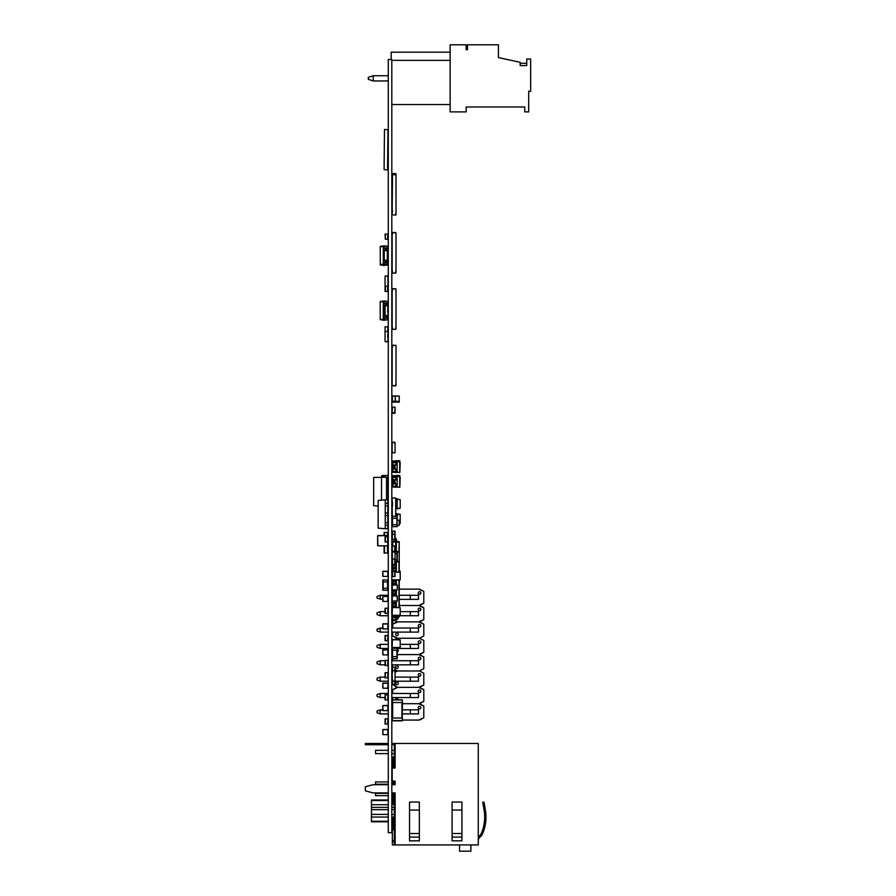 <?xml version="1.0" encoding="UTF-8"?>
<svg xmlns="http://www.w3.org/2000/svg" width="896" height="896" viewBox="0 0 896 896"><rect width="100%" height="100%" fill="white"/><g stroke="black" fill="none" stroke-linecap="round" stroke-linejoin="round"><path stroke-width="1.34" d="M392.493 501.827L392.493 506.016M395.685 506.016L397.141 506.016L397.141 498.77L395.685 498.792M395.685 501.827L397.141 501.827L397.141 508.469L395.853 508.469L395.853 506.016M395.685 499.397L397.141 499.386M395.853 501.827L395.853 498.77M395.685 508.458L395.853 509.074L397.141 508.469M397.141 499.464L400.198 499.677L397.141 498.926M397.141 508.39L400.198 508.166L400.198 499.677M397.141 508.917L400.198 508.166M392.784 551.656L395.528 551.264L395.046 550.816L396.491 551.264A1.422 1.422 0 0 0 395.08 549.853L395.08 549.853M396.491 551.432L399.235 551.813L399.235 544.634M395.528 562.218L396.491 561.904M396.491 551.958L399.235 552.149L399.235 547.859M396.491 562.061L399.235 561.68L399.235 552.149M392.437 571.357L395.046 571.357L395.046 576.509L392.437 576.509L392.784 568.736L392.146 568.736L392.146 567.314L392.784 567.314L392.784 565.51L392.146 565.51L392.146 564.245L393.109 564.245M395.08 563.64L395.08 563.64A1.422 1.422 0 0 0 396.491 562.218M396.491 561.534L399.235 561.333M397.298 525.347L399.235 525.347L399.235 520.195L397.107 520.195M392.784 545.989L392.784 541.251L396.334 540.635L396.334 541.766L395.685 541.766L395.685 539.347A0.65 0.65 0 0 0 395.046 538.709A0.65 0.65 0 0 1 395.685 539.347A0.65 0.65 0 0 0 395.046 538.709A0.65 0.65 0 0 1 395.685 539.347A0.65 0.65 0 0 0 395.046 538.709A0.65 0.65 0 0 1 395.685 539.347A0.65 0.65 0 0 0 395.046 538.709A0.65 0.65 0 0 1 395.685 539.347A0.65 0.65 0 0 0 395.046 538.709A0.65 0.65 0 0 1 395.685 539.347A0.65 0.65 0 0 0 395.046 538.709A0.65 0.65 0 0 1 395.685 539.347A0.65 0.65 0 0 0 395.046 538.709A0.65 0.65 0 0 1 395.685 539.347A0.65 0.65 0 0 0 395.046 538.709A0.65 0.65 0 0 1 395.685 539.347A0.65 0.65 0 0 0 395.046 538.709A0.65 0.65 0 0 1 395.685 539.347A0.65 0.65 0 0 0 395.046 538.709A0.65 0.65 0 0 1 395.685 539.347M392.784 616.526L395.685 616.829L395.685 617.96L392.784 617.344L392.784 615.541M392.784 607.488L396.334 607.387L396.334 601.115M393.434 607.387L393.434 605.976L392.146 607.387L392.784 604.173L396.334 604.173L396.334 602.75L392.784 602.75L392.784 601.115M392.784 595.963L392.784 594.507L396.334 594.507L396.334 590.038L396.334 591.282L395.046 591.282L395.046 590.038M393.434 594.507L393.434 593.085L392.146 594.507L392.784 591.282L395.046 591.282M392.784 584.842L392.784 583.419L392.146 583.419L392.146 584.842L396.334 584.842L396.334 580.104M393.434 584.842L392.784 581.616L396.334 581.616L396.334 580.205L392.784 580.104M392.168 553.526L392.146 551.208L392.784 551.152M392.784 542.069L395.685 541.766L395.685 547.982M395.685 549.987L395.685 549.405M395.685 564.088L395.685 563.506M395.685 567.314L395.685 565.51M395.685 570.539L395.685 568.736M395.685 583.419L395.685 581.616M395.685 593.085L395.685 591.282M395.685 595.963L395.685 594.507M395.685 602.75L395.685 601.115M395.685 605.976L395.685 604.173M395.685 619.248A0.65 0.65 0 0 1 395.046 619.886A0.65 0.65 0 0 0 395.685 619.248A0.65 0.65 0 0 1 395.046 619.886A0.65 0.65 0 0 0 395.685 619.248A0.65 0.65 0 0 1 395.046 619.886A0.65 0.65 0 0 0 395.685 619.248A0.65 0.65 0 0 1 395.046 619.886A0.65 0.65 0 0 0 395.685 619.248A0.65 0.65 0 0 1 395.046 619.886A0.65 0.65 0 0 0 395.685 619.248A0.65 0.65 0 0 1 395.046 619.886A0.65 0.65 0 0 0 395.685 619.248A0.65 0.65 0 0 1 395.046 619.886A0.65 0.65 0 0 0 395.685 619.248A0.65 0.65 0 0 1 395.046 619.886A0.65 0.65 0 0 0 395.685 619.248A0.65 0.65 0 0 1 395.046 619.886A0.65 0.65 0 0 0 395.685 619.248A0.65 0.65 0 0 1 395.046 619.886A0.65 0.65 0 0 0 395.685 619.248L395.685 617.96L396.334 617.96L395.685 615.541M398.978 551.779L399.235 542.002M398.978 541.688L399.235 542.416M399.235 561.68L399.235 572.051L399.235 561.68M399.235 580.104L399.235 607.488L399.235 580.104M399.235 615.541L399.235 616.179L399.235 615.541M396.334 616.829L396.334 615.541M395.046 547.982L396.334 547.982L396.334 541.766M396.334 607.488L396.334 605.976L393.434 605.976M396.334 550.614L396.334 547.982L396.334 549.405L395.046 549.405M396.334 595.963L396.334 593.085L393.434 593.085M395.046 564.088L396.334 564.088L396.334 562.878M392.784 571.357L392.784 570.539L396.334 570.539L396.334 568.736L392.784 568.736L392.784 567.314L396.334 567.314L396.334 564.088L396.334 565.51L395.046 565.51L395.046 552.059L392.146 552.059L392.437 559.082L395.046 559.082M396.334 572.051L396.334 570.539L396.334 571.95L395.046 571.95M396.334 617.478L399.235 616.862M398.978 616.302L398.978 615.541M396.334 541.117L399.235 541.733M393.445 619.886L392.706 619.562L392.706 615.731L392.706 619.562L395.046 619.886L393.434 619.886A1.288 1.288 0 0 0 392.146 621.174L392.146 624.4L392.784 624.4L392.784 621.174A0.65 0.65 0 0 1 393.434 620.536L395.046 620.536A1.288 1.288 0 0 0 396.334 619.248L396.334 617.96M392.784 621.174A0.65 0.65 0 0 1 393.434 620.536A0.65 0.65 0 0 0 392.784 621.174A0.65 0.65 0 0 1 393.434 620.536A0.65 0.65 0 0 0 392.784 621.174A0.65 0.65 0 0 1 393.434 620.536A0.65 0.65 0 0 0 392.784 621.174A0.65 0.65 0 0 1 393.434 620.536A0.65 0.65 0 0 0 392.784 621.174A0.65 0.65 0 0 1 393.434 620.536A0.65 0.65 0 0 0 392.784 621.174A0.65 0.65 0 0 1 393.434 620.536A0.65 0.65 0 0 0 392.784 621.174A0.65 0.65 0 0 1 393.434 620.536A0.65 0.65 0 0 0 392.784 621.174A0.65 0.65 0 0 1 393.434 620.536A0.65 0.65 0 0 0 392.784 621.174A0.65 0.65 0 0 1 393.434 620.536A0.65 0.65 0 0 0 392.784 621.174A0.65 0.65 0 0 1 393.434 620.536L395.046 620.536M392.784 551.589L395.517 551.208M392.146 604.173L392.784 604.173L392.784 602.75L392.146 602.75L392.146 604.173M392.336 555.845L392.336 554.422M392.336 595.963L397.107 595.963L392.336 595.963L392.146 599.525M392.336 559.07L392.336 557.648M392.784 564.805L392.784 565.51L395.046 565.51M392.336 590.038L397.107 590.038L392.146 589.848L392.146 591.282L392.784 591.282L392.784 590.038M393.434 583.419L396.334 583.419L396.334 584.842M392.146 581.616L392.784 581.616L392.784 580.205L392.146 580.205L392.146 581.616M392.437 534.363L395.046 534.363L395.046 539.526L392.437 539.526L392.146 534.195L392.784 534.363M395.046 538.059A1.288 1.288 0 0 1 396.334 539.347L396.334 540.635M396.334 616.582L399.235 616.28M398.978 607.488L398.978 580.104M398.978 572.051L398.978 561.714M396.334 542.002L399.235 542.315M396.334 568.736L396.334 567.314L396.334 568.736M393.434 483.862L393.434 479.674L392.146 479.674L392.146 483.862L397.141 483.862L397.141 476.616M393.434 479.674L397.141 479.674L397.141 486.315L395.853 486.315L395.853 483.862M392.784 486.494L392.784 483.862M392.784 479.674L392.784 477.445L397.141 477.232M395.853 479.674L395.853 476.616M392.784 486.786L392.784 486.102L395.853 486.315L395.853 486.931M392.784 475.944L392.784 477.053M397.141 486.931L397.141 486.315M399.874 477.501L399.874 476.347M399.874 486.046L400.198 477.523M399.717 487.245L392.93 486.786L392.93 486.114M399.874 487.088L399.874 475.642M392.93 486.942L396.021 487.245L396.021 486.315M392.93 477.434L392.93 476.762L399.717 476.291L392.93 476.605L399.717 476.291L392.93 476.605L392.93 475.944L395.998 475.642L392.93 475.787L399.717 475.474L392.93 475.787M393.434 469.134L393.434 464.946L392.146 464.946L392.146 469.134L397.141 469.134L397.141 461.888M393.434 464.946L397.141 464.946L397.141 471.587L395.853 471.587L395.853 469.134M392.784 471.766L392.784 469.134M392.784 464.946L392.784 462.717L397.141 462.504M395.853 464.946L395.853 461.888M392.784 472.058L392.784 471.374L395.853 471.587L395.853 472.203M392.784 461.216L392.784 462.314M397.141 472.203L397.141 471.587M399.874 462.773L399.874 461.619M399.874 471.318L400.198 462.795M399.717 472.517L392.93 472.058L392.93 471.386M399.874 472.36L399.874 460.914M392.93 472.214L396.021 472.517L396.021 471.587M392.93 462.706L392.93 462.034L399.717 461.563L392.93 461.877L395.998 461.563L392.93 461.877L392.93 461.216L395.998 460.746L399.717 460.746L392.93 461.059L399.717 460.746L395.998 460.746L396.021 462.504M392.146 464.946L392.784 464.128M399.717 461.563L399.717 460.914L395.998 460.914L395.998 461.563L392.93 461.877M392.146 479.674L392.784 478.856M399.717 460.746L396.021 460.746M392.403 699.854L402.45 699.854L402.192 702.8M392.403 717.898L392.146 720.843L402.192 720.843M402.192 717.898L402.45 720.574M399.941 607.488L392.403 607.488L400.198 607.746L400.198 615.283L400.198 607.746M392.146 607.746L392.146 615.283L392.403 607.488M392.146 615.283L400.198 615.283M392.403 615.541L399.941 615.541M399.941 572.051L395.046 572.051L400.198 572.309L400.198 579.846L400.198 572.309M392.437 576.509L392.146 571.357M392.146 579.846L400.198 579.846M392.403 580.104L399.941 580.104M399.235 570.92L400.198 571.178L400.198 578.715L400.198 571.178L399.235 570.92M400.198 578.715L400.198 571.178L400.198 578.715M399.941 639.699L392.403 639.699L400.198 639.957L400.198 647.494L400.198 639.957M392.146 639.957L392.146 647.494L392.403 639.699M392.146 647.494L400.198 647.494M392.403 647.752L399.941 647.752M392.336 650.373L392.146 648.245L397.298 648.245L397.107 650.35M392.336 656.611L392.28 658.728M397.107 656.611L397.298 658.728L394.912 658.728M395.046 561.904L397.298 561.904L397.298 551.589L392.146 551.589M395.046 559.966L397.107 559.966L397.107 561.904M392.336 559.082L392.336 553.683M395.013 553.526L397.107 553.526L397.107 551.589M394.755 658.773L392.437 658.773L395.013 658.594M392.437 539.526L392.146 534.363M392.437 564.245L392.437 559.082L392.146 564.245L395.046 564.245M392.437 534.195L392.437 531.149L395.046 531.149L395.046 534.363M392.437 531.149L392.146 534.195M395.685 514.371L397.141 513.755L397.141 514.36L397.141 513.755L395.685 513.778L397.141 514.36L397.141 516.331L397.141 514.36L395.853 514.36L395.853 516.331L395.685 514.371M400.198 523.152L400.198 514.338L397.141 513.912L400.198 514.338L397.141 514.438L400.198 514.662L400.198 523.466L399.235 523.219L400.198 523.152M397.141 520.195L397.141 518.258L397.141 520.195M399.235 523.6L400.198 523.466L399.235 523.6M392.336 520.061L392.146 498.008L395.685 498.008L395.685 516.331M392.336 526.635L392.336 524.709L397.298 524.709L397.298 526.635L392.146 526.635L392.146 518.258L397.298 518.258L397.298 516.331L392.146 516.331M395.36 401.699L399.235 401.509L395.17 401.699L399.235 402.158L395.17 402.091L395.17 401.509L399.235 401.509L395.36 401.251L399.235 401.386M395.17 401.699L392.146 401.699L395.17 401.699L392.146 401.509L392.146 395.909L399.235 396.099L395.36 395.909M394.755 413.37L392.146 412.978L395.046 412.978M395.046 412.787L392.146 412.978M392.146 401.251L395.36 401.251L395.36 396.099L392.336 396.099L392.336 401.386L395.36 401.509M392.336 401.699L395.36 402.158M419.541 720.059L402.45 720.059L419.541 720.059L423.797 717.763L423.797 706.003L419.541 703.696L402.192 703.696L419.541 703.696L423.797 701.389L423.797 689.64L419.541 687.333L396.962 687.333L392.706 689.64L392.706 693.47L392.706 689.64L396.962 687.747M419.541 704.11L423.797 706.003L423.797 717.763L419.541 719.645M419.541 708.938A1.31 1.31 0 0 0 420.851 707.627A1.31 1.31 0 0 0 419.541 706.317A1.31 1.31 0 0 0 418.23 707.627A1.31 1.31 0 0 0 419.541 708.938A1.31 1.31 0 0 0 420.851 707.627A1.31 1.31 0 0 0 419.541 706.317A1.31 1.31 0 0 1 420.851 707.627A1.31 1.31 0 0 1 419.541 708.938A1.31 1.31 0 0 1 418.23 707.627A1.31 1.31 0 0 1 419.541 706.317A1.31 1.31 0 0 0 418.23 707.627A1.31 1.31 0 0 0 419.541 708.938M392.706 697.558L392.706 699.854L392.706 697.558M419.541 687.747L423.797 689.64L423.797 701.389L419.541 703.282M419.541 692.563A1.31 1.31 0 0 0 420.851 691.264A1.31 1.31 0 0 0 419.541 689.954A1.31 1.31 0 0 0 418.23 691.264A1.31 1.31 0 0 0 419.541 692.563A1.31 1.31 0 0 0 420.851 691.264A1.31 1.31 0 0 0 419.541 689.954A1.31 1.31 0 0 1 420.851 691.264A1.31 1.31 0 0 1 419.541 692.563A1.31 1.31 0 0 1 418.23 691.264A1.31 1.31 0 0 1 419.541 689.954A1.31 1.31 0 0 0 418.23 691.264A1.31 1.31 0 0 0 419.541 692.563M398.261 699.854A1.31 1.31 0 0 0 396.962 698.454A1.31 1.31 0 0 0 395.651 699.854A1.31 1.31 0 0 1 396.962 698.454A1.31 1.31 0 0 1 398.261 699.854A1.31 1.31 0 0 0 396.962 698.454A1.31 1.31 0 0 0 395.651 699.854M396.962 686.907L392.706 684.477L396.962 687.333L419.541 687.333L423.797 685.026L423.797 673.266L419.541 670.97L396.962 670.97L395.046 672.235L396.962 671.384M396.962 670.544L395.046 669.693L396.962 670.97L419.541 670.97L423.797 673.266L423.797 685.026L419.541 686.907M419.541 676.2A1.31 1.31 0 0 0 420.851 674.89A1.31 1.31 0 0 0 419.541 673.579A1.31 1.31 0 0 0 418.23 674.89A1.31 1.31 0 0 0 419.541 676.2A1.31 1.31 0 0 0 420.851 674.89A1.31 1.31 0 0 0 419.541 673.579A1.31 1.31 0 0 1 420.851 674.89A1.31 1.31 0 0 1 419.541 676.2A1.31 1.31 0 0 1 418.23 674.89A1.31 1.31 0 0 1 419.541 673.579A1.31 1.31 0 0 0 418.23 674.89A1.31 1.31 0 0 0 419.541 676.2M396.962 684.712A1.31 1.31 0 0 0 398.272 683.402A1.31 1.31 0 0 0 396.962 682.091A1.31 1.31 0 0 0 395.651 683.402A1.31 1.31 0 0 0 396.962 684.712A1.31 1.31 0 0 0 398.272 683.402A1.31 1.31 0 0 0 396.962 682.091A1.31 1.31 0 0 1 398.272 683.402A1.31 1.31 0 0 1 396.962 684.712A1.31 1.31 0 0 1 395.651 683.402A1.31 1.31 0 0 1 396.962 682.091A1.31 1.31 0 0 0 395.651 683.402A1.31 1.31 0 0 0 396.962 684.712M419.541 655.021L423.797 656.902L423.797 668.662L419.541 670.97L423.797 668.662L423.797 656.902L419.541 654.595L397.298 654.595L419.541 654.595L423.797 652.299L423.797 640.539L419.541 638.232L396.962 638.232L394.587 639.699L396.962 638.658M392.706 658.773L392.706 660.733L392.706 658.773M392.706 664.832L392.706 667.24L392.706 664.832M419.541 659.837A1.31 1.31 0 0 0 420.851 658.526A1.31 1.31 0 0 0 419.541 657.216A1.31 1.31 0 0 0 418.23 658.526A1.31 1.31 0 0 0 419.541 659.837A1.31 1.31 0 0 0 420.851 658.526A1.31 1.31 0 0 0 419.541 657.216A1.31 1.31 0 0 1 420.851 658.526A1.31 1.31 0 0 1 419.541 659.837A1.31 1.31 0 0 1 418.23 658.526A1.31 1.31 0 0 1 419.541 657.216A1.31 1.31 0 0 0 418.23 658.526A1.31 1.31 0 0 0 419.541 659.837M396.962 668.349A1.31 1.31 0 0 0 398.272 667.038A1.31 1.31 0 0 0 396.962 665.728A1.31 1.31 0 0 0 395.651 667.038A1.31 1.31 0 0 0 396.962 668.349A1.31 1.31 0 0 0 398.272 667.038A1.31 1.31 0 0 0 396.962 665.728A1.31 1.31 0 0 1 398.272 667.038A1.31 1.31 0 0 1 396.962 668.349A1.31 1.31 0 0 1 395.651 667.038A1.31 1.31 0 0 1 396.962 665.728A1.31 1.31 0 0 0 395.651 667.038A1.31 1.31 0 0 0 396.962 668.349M396.962 637.818L392.706 635.925L392.706 632.094L392.706 635.925L396.962 638.232L419.541 638.232L423.797 640.539L423.797 652.299L419.541 654.181M419.541 643.474A1.31 1.31 0 0 0 420.851 642.163A1.31 1.31 0 0 0 419.541 640.853A1.31 1.31 0 0 0 418.23 642.163A1.31 1.31 0 0 0 419.541 643.474A1.31 1.31 0 0 0 420.851 642.163A1.31 1.31 0 0 0 419.541 640.853A1.31 1.31 0 0 1 420.851 642.163A1.31 1.31 0 0 1 419.541 643.474A1.31 1.31 0 0 1 418.23 642.163A1.31 1.31 0 0 1 419.541 640.853A1.31 1.31 0 0 0 418.23 642.163A1.31 1.31 0 0 0 419.541 643.474M397.107 651.974A1.31 1.31 0 0 0 397.298 649.41A1.31 1.31 0 0 1 397.107 651.974A1.31 1.31 0 0 0 397.298 649.41M419.541 622.283L423.797 624.176L423.797 635.925L419.541 638.232L423.797 635.925L423.797 624.176L419.541 621.869L396.962 621.869L392.784 624.131L396.962 622.283M392.706 624.4L392.706 628.006L392.706 624.4M419.541 627.099A1.31 1.31 0 0 0 420.851 625.8A1.31 1.31 0 0 0 419.541 624.49A1.31 1.31 0 0 0 418.23 625.8A1.31 1.31 0 0 0 419.541 627.099A1.31 1.31 0 0 0 420.851 625.8A1.31 1.31 0 0 0 419.541 624.49A1.31 1.31 0 0 1 420.851 625.8A1.31 1.31 0 0 1 419.541 627.099A1.31 1.31 0 0 1 418.23 625.8A1.31 1.31 0 0 1 419.541 624.49A1.31 1.31 0 0 0 418.23 625.8A1.31 1.31 0 0 0 419.541 627.099M396.962 635.611A1.31 1.31 0 0 0 398.272 634.301A1.31 1.31 0 0 0 396.962 633.002A1.31 1.31 0 0 0 395.651 634.301A1.31 1.31 0 0 0 396.962 635.611A1.31 1.31 0 0 0 398.272 634.301A1.31 1.31 0 0 0 396.962 633.002A1.31 1.31 0 0 1 398.272 634.301A1.31 1.31 0 0 1 396.962 635.611A1.31 1.31 0 0 1 395.651 634.301A1.31 1.31 0 0 1 396.962 633.002A1.31 1.31 0 0 0 395.651 634.301A1.31 1.31 0 0 0 396.962 635.611M396.962 621.443L394.89 620.536L396.962 621.869L419.541 621.869L423.797 619.562L423.797 607.802L419.541 605.506L399.235 605.506L419.541 605.506L423.797 603.198L423.797 591.438L419.541 589.131L399.235 589.131L419.541 589.131M419.541 605.92L423.797 607.802L423.797 619.562L419.541 621.443M419.541 610.736A1.31 1.31 0 0 0 420.851 609.426A1.31 1.31 0 0 0 419.541 608.115A1.31 1.31 0 0 0 418.23 609.426A1.31 1.31 0 0 0 419.541 610.736A1.31 1.31 0 0 0 420.851 609.426A1.31 1.31 0 0 0 419.541 608.115A1.31 1.31 0 0 1 420.851 609.426A1.31 1.31 0 0 1 419.541 610.736A1.31 1.31 0 0 1 418.23 609.426A1.31 1.31 0 0 1 419.541 608.115A1.31 1.31 0 0 0 418.23 609.426A1.31 1.31 0 0 0 419.541 610.736M396.334 619.091A1.31 1.31 0 0 0 396.962 619.248A1.31 1.31 0 0 1 396.334 619.091A1.31 1.31 0 0 0 397.981 617.12A1.31 1.31 0 0 1 396.962 619.248A1.31 1.31 0 0 0 397.981 617.12M392.784 591.405L392.706 593.085L392.784 591.405M392.706 594.507L392.706 595.269L392.706 594.507M392.706 601.115L392.706 602.75L392.706 601.115M419.541 589.557L423.797 591.438L423.797 603.198L419.541 605.08M419.541 594.373A1.31 1.31 0 0 0 420.851 593.062A1.31 1.31 0 0 0 419.541 591.752A1.31 1.31 0 0 0 418.23 593.062A1.31 1.31 0 0 0 419.541 594.373A1.31 1.31 0 0 0 420.851 593.062A1.31 1.31 0 0 0 419.541 591.752A1.31 1.31 0 0 1 420.851 593.062A1.31 1.31 0 0 1 419.541 594.373A1.31 1.31 0 0 1 418.23 593.062A1.31 1.31 0 0 1 419.541 591.752A1.31 1.31 0 0 0 418.23 593.062A1.31 1.31 0 0 0 419.541 594.373M418.477 709.834L402.192 709.834L418.477 709.834L418.477 713.922L410.301 713.922L410.301 709.834L410.301 713.922L402.192 713.922L418.477 713.922L418.477 709.834M392.403 709.834L391.821 709.834L392.403 709.834M382.805 709.834L377.07 710.976L380.218 709.834L380.218 713.922L380.218 709.834L382.805 709.834M377.07 710.976L377.07 712.779L380.218 713.922L388.282 713.922L380.218 713.922L377.07 712.779L377.07 710.976M391.821 713.922L392.403 713.922L391.821 713.922M418.477 693.47L391.821 693.47L418.477 693.47L418.477 697.558L410.301 697.558L410.301 693.47L410.301 697.558L391.821 697.558L418.477 697.558L418.477 693.47M388.282 693.47L380.218 693.47L377.07 694.613L380.218 693.47L380.218 697.558L380.218 693.47L388.282 693.47M377.07 694.613L377.07 696.416L380.218 697.558L385.056 697.558L380.218 697.558L377.07 696.416L377.07 694.613M418.477 677.107L395.046 677.107L418.477 677.107L418.477 681.195L410.301 681.195L410.301 677.107L410.301 681.195L395.046 681.195L418.477 681.195L418.477 677.107M392.437 677.107L391.821 677.107L392.437 677.107M385.056 677.107L380.218 677.107L377.07 678.25L380.218 677.107L380.218 681.195L380.218 677.107L385.056 677.107M377.07 678.25L377.07 680.053L380.218 681.195L388.282 681.195L380.218 681.195L377.07 680.053L377.07 678.25M418.477 660.733L391.821 660.733L418.477 660.733L418.477 664.832L410.301 664.832L410.301 660.733L410.301 664.832L391.821 664.832L418.477 664.832L418.477 660.733M385.056 660.733L380.218 660.733L377.07 661.886L380.218 660.733L380.218 664.832L380.218 660.733L385.056 660.733M377.07 661.886L377.07 663.678L380.218 664.832L385.056 664.832L380.218 664.832L377.07 663.678L377.07 661.886M418.477 644.37L400.198 644.37L418.477 644.37L418.477 648.458L410.301 648.458L410.301 644.37L410.301 648.458L397.298 648.458L418.477 648.458L418.477 644.37M388.282 644.37L380.218 644.37L377.07 645.512L380.218 644.37L380.218 648.458L380.218 644.37L388.282 644.37M377.07 645.512L377.07 647.315L380.218 648.458L388.282 648.458L380.218 648.458L377.07 647.315L377.07 645.512M418.477 628.006L391.821 628.006L418.477 628.006L418.477 632.094L410.301 632.094L410.301 628.006L410.301 632.094L391.821 632.094L418.477 632.094L418.477 628.006M382.805 628.006L377.07 629.149L380.218 628.006L380.218 632.094L380.218 628.006L382.805 628.006M377.07 629.149L377.07 630.952L380.218 632.094L388.282 632.094L380.218 632.094L377.07 630.952L377.07 629.149M418.477 611.643L400.198 611.643L418.477 611.643L418.477 615.731L410.301 615.731L410.301 611.643L410.301 615.731L399.235 615.731L418.477 615.731L418.477 611.643M385.056 611.643L380.218 611.643L377.07 612.786L380.218 611.643L380.218 615.731L380.218 611.643L385.056 611.643M377.07 612.786L377.07 614.589L380.218 615.731L388.282 615.731L380.218 615.731L377.07 614.589L377.07 612.786M391.821 615.731L392.784 615.731L391.821 615.731M418.477 595.269L399.235 595.269L418.477 595.269L418.477 599.368L410.301 599.368L410.301 595.269L410.301 599.368L399.235 599.368L418.477 599.368L418.477 595.269M392.784 595.269L391.821 595.269L392.784 595.269M388.282 595.269L380.218 595.269L377.07 596.422L380.218 595.269L380.218 599.368L380.218 595.269L388.282 595.269M377.07 596.422L377.07 598.214L382.805 599.368L377.07 598.214L377.07 596.422M392.437 413.37L392.437 412.787L394.755 412.787L395.046 407.176L392.146 407.176L394.755 407.176M392.437 407.176L392.146 412.787M392.437 658.773L397.298 658.594M397.298 596.154L397.298 600.925L397.107 595.963M392.146 596.154L392.336 601.115L397.298 600.925M392.336 601.115L397.107 601.115M392.146 585.077L392.146 589.848L392.336 584.886L397.298 585.077L397.298 589.848L397.298 585.077M392.336 584.886L397.107 584.886M392.336 658.594L392.146 656.656M392.28 650.35L392.336 656.656L397.298 656.656M397.107 658.728L397.298 650.216M392.336 648.245L392.336 650.216L397.107 650.216L397.298 648.29M397.107 648.245L392.146 648.29M392.336 516.331L392.146 524.709M397.107 526.635L397.107 516.331M392.146 444.192L392.146 452.57L392.146 451.214L392.437 452.861L395.046 452.57L395.046 442.848L395.046 444.192L394.755 442.557L392.437 442.557L394.755 442.557L392.437 442.557L392.146 444.192L392.146 442.848M392.146 452.245L392.146 450.901L392.146 452.245M395.046 452.245L395.046 450.934L395.046 452.245M392.146 443.878L392.146 442.523L392.146 443.878M395.046 443.878L395.046 442.523L395.046 443.878M394.755 442.232L392.437 442.232L395.046 442.523M395.046 444.483L395.046 442.848M392.437 679.022L392.146 684.477L395.046 684.477L395.046 672.571M395.046 680.658L395.046 679.336L395.046 680.658M392.146 670.936L392.146 672.291L392.437 670.645L394.755 670.645L395.046 672.291L395.046 670.936M392.437 667.24L392.437 670.645L394.755 670.645L392.437 670.645L394.755 670.645L395.046 667.24L395.046 672.392L394.755 670.746L392.437 670.746L394.755 670.746L392.437 670.746L392.146 672.392L392.146 667.24L394.755 667.24M392.146 680.658L392.146 679.314L392.146 680.658M392.437 452.861L394.755 452.861M392.146 452.57L392.146 451.214M395.046 452.57L395.046 451.214M392.437 551.152L395.046 551.152L395.046 545.989L392.146 545.989L392.146 551.152L392.437 545.989M392.146 269.618L392.146 232.893L392.146 235.984L392.526 232.501L396.01 232.893L396.01 272.709L396.01 269.618L395.618 273.101L392.526 273.101L395.618 273.101L392.526 273.101L395.618 273.101L392.526 273.101L395.618 273.101L392.526 273.101L392.146 269.618L392.146 272.709M395.618 173.544L392.526 173.544L395.618 173.544L396.01 177.027L396.01 173.936M392.146 173.936L392.146 177.027L392.526 173.544M392.146 210.661L392.146 213.752L392.526 210.28M396.01 211.243L395.618 215.107L392.146 214.715L392.526 174.518L396.01 174.899L396.01 214.077M392.146 325.83L392.146 289.106L392.146 292.197L392.526 288.725L396.01 289.106L396.01 328.922L396.01 325.83L395.618 329.314L392.526 329.314L395.618 329.314L392.526 329.314L395.618 329.314L392.526 329.314L395.618 329.314L392.526 329.314L392.146 325.83L392.146 328.922M392.146 382.368L392.146 345.643L392.146 348.734L392.526 345.262L396.01 345.643L396.01 385.47L396.01 382.368L395.618 385.851L392.146 385.47L392.146 382.368L392.146 385.47M392.336 402.158L395.17 402.158M396.01 211.624L396.01 214.715L396.01 211.624M392.146 174.261L392.146 177.352M396.01 174.261L396.01 177.352M392.146 210.986L392.146 214.077M392.146 174.899L392.146 177.99L392.146 174.899M392.146 211.624L392.146 214.715L392.146 211.624M392.526 345.262L395.618 345.262M392.146 345.643L392.146 348.734M396.01 345.643L396.01 348.734M396.01 382.368L396.01 385.47M392.526 385.851L395.618 385.851M392.526 232.501L395.618 232.501M392.146 232.893L392.146 235.984M396.01 232.893L396.01 235.984M396.01 269.618L396.01 272.709M392.526 273.101L395.618 273.101M392.526 288.725L395.618 288.725M392.146 289.106L392.146 292.197M396.01 289.106L396.01 292.197M396.01 325.83L396.01 328.922M392.526 329.314L395.618 329.314M392.526 174.518L395.618 174.518M391.216 59.506L391.216 52.17L450.128 52.17M391.821 104.53L450.128 104.53L450.128 111.899L466.166 111.899L466.166 106.994L524.765 106.994L524.765 111.899L528.685 111.899L528.685 91.28L530.656 91.28L530.656 59.035L526.725 59.035L526.725 65.587L520.173 65.587L520.173 62.317L498.411 57.568L498.411 44.8L467.477 44.8L467.477 49.706L466.166 49.706L466.166 44.8L450.128 44.8L450.128 60.346L391.821 60.346M392.146 412.53L392.146 407.378M395.046 412.53L395.046 407.378M399.235 401.251L399.235 396.099M399.717 475.474L395.998 475.474L396.021 477.232M392.146 653.262L392.146 656.611L392.336 653.061M397.298 653.262L397.298 656.611L397.107 653.061M450.128 104.53L450.128 60.346M388.282 75.734L373.218 75.734L373.218 80.965L388.282 80.965M373.218 80.965L368.301 79.33L368.301 77.37L373.218 75.734M467.477 49.706L466.166 49.706M466.166 106.994L524.765 106.994M520.173 63.291L526.725 63.291M402.192 699.854L402.192 702.531L392.403 702.531L392.403 699.955L402.45 699.955M392.146 699.955L392.403 702.8M402.45 702.531L402.192 717.998L392.403 717.998L392.146 702.531M402.45 717.998L402.192 720.574L392.403 720.574L392.146 717.998M395.136 784.706L395.136 781.11L395.136 784.706L391.821 784.706M395.136 781.11L392.19 781.11L392.19 768.018L395.136 768.018L395.136 744.722L391.821 744.722M391.821 743.467L395.136 743.467L395.136 768.018M395.136 743.467L478.274 743.467L478.274 844.928L392.347 844.928L392.347 841.658L394.363 841.658M391.821 792.893L395.136 792.893L395.136 844.928M388.282 784.706L372.982 784.706L365.344 786.755L365.344 790.843L372.982 792.893L388.282 792.893M452.088 802.054L452.088 840.84L461.91 840.84L461.91 802.054L452.088 802.054M409.539 802.054L409.539 840.84L419.35 840.84L419.35 802.054L409.539 802.054M394.363 792.893L394.363 843.674L395.136 843.674L395.136 792.893M388.282 743.467L365.344 743.467L365.344 744.722L388.282 744.722M394.363 784.706L394.363 781.11M394.363 768.018L394.363 744.722M388.282 821.778L371.448 821.778L371.448 800.005L388.282 800.005M394.363 829.763L391.91 829.763L391.91 820.098L392 821.262L393.142 821.778M393.142 829.763L393.142 817.062L391.91 820.098M394.363 756.997L391.91 756.997L391.91 784.706M391.821 804.72L393.142 804.72L392 800.52M478.274 837.099A6.171 6.171 0 0 1 479.214 836.114A8.187 8.187 0 0 0 481.645 832.642A40.914 40.914 0 0 0 484.109 810.264L482.754 802.267L483.997 802.054L485.363 810.051A42.179 42.179 0 0 1 482.664 833.504A9.442 9.442 0 0 1 480.021 837.077A4.906 4.906 0 0 0 478.274 840.84M483.997 802.054L485.363 810.051M388.282 804.72L371.448 804.72M393.142 817.062L391.821 817.062M388.282 817.062L371.448 817.062M394.363 814.408L391.821 814.408M388.282 814.408L371.448 814.408M394.363 807.374L391.821 807.374M388.282 807.374L371.448 807.374M392.347 841.658L392.347 840.448L394.363 840.448M392.347 829.763L392.347 840.448M459.581 844.928L459.581 851.2L470.87 851.2L470.87 844.928M388.282 750.333L375.547 750.333L375.547 753.614L388.282 753.614M391.821 753.614L394.363 753.614M391.821 750.333L394.363 750.333M388.282 795.67L375.547 795.67L375.547 793.374L388.282 793.374M388.282 784.213L375.547 784.213L375.547 781.928L388.282 781.928M372.982 743.467L372.982 744.722M392.146 672.392L392.146 680.77L392.146 679.414L392.437 681.05L394.755 681.05L392.437 681.05L394.755 681.05L395.046 679.123M395.046 671.25L395.046 672.392M392.146 679.627L392.437 681.274L394.755 681.274L395.046 679.627M392.437 672.896L392.146 671.25M387.822 503.306L387.822 499.766L378.157 500.405L378.157 528.114L385.246 528.752L385.246 499.766M387.822 525.213L387.822 528.752L385.246 528.752M387.822 522.637L387.822 515.547M387.822 512.971L387.822 505.882M387.822 510.138L387.822 509.107M387.957 510.138L387.822 518.381M387.957 518.381L387.822 519.411M385.381 505.882L385.381 503.306L387.957 503.306L387.957 505.882L385.381 505.882M387.957 515.547L385.381 515.547L385.381 512.971L387.957 512.971M385.381 525.213L385.381 522.637L387.957 522.637L387.957 525.213L385.381 525.213M387.957 535.774L387.957 536.816L387.699 535.517L377.642 535.774L377.899 545.832L387.699 545.832L387.957 541.968L387.957 545.574M387.699 535.517L377.899 535.517M387.699 545.832L377.899 545.832M377.642 535.774L377.642 545.574M384.093 535.517L384.093 532.437L387.957 532.437L387.957 536.816L385.056 536.816L385.056 541.968L387.957 541.968L387.957 553.056L384.093 553.056L384.093 545.832M387.957 536.816L387.957 541.968M387.766 590.262L387.766 588.336L387.957 590.262L382.805 590.262L382.805 579.958L387.957 579.958L387.957 581.885L382.995 581.885L382.995 579.958M387.766 579.958L387.766 588.336L382.995 588.336L382.995 590.262M387.666 635.533L385.056 635.533L385.056 640.685L387.957 640.685L387.957 635.533L387.666 640.685M387.666 660.363L385.056 660.363L385.056 665.515L387.957 665.515L387.957 660.363L387.666 665.515M387.666 672.694L385.056 672.694L385.056 677.846L387.957 677.846L387.957 672.694L387.666 677.846M387.666 718.85L385.056 718.85L385.056 724.002L387.957 724.002L387.957 718.85L387.666 724.002M387.957 277.637L387.957 286.014L387.957 284.659L387.666 286.306L385.347 286.306L387.957 286.306L387.957 291.458L387.957 286.306L387.666 291.458L387.666 286.306L385.347 286.306L385.347 291.458L387.957 291.458L385.056 291.458L385.056 276.282L385.056 277.637L385.347 275.99L387.666 275.99L385.347 275.99L387.666 275.99L385.347 275.99L387.666 275.99L387.957 277.637L387.957 276.282M384.25 248.058L384.25 245.806L387.307 246.232L383.286 246.411L383.286 248.058L387.957 248.058L387.957 250.634L383.286 250.634L383.286 260.299L387.957 260.299L387.666 256.76M387.666 254.173L387.666 250.634M387.666 336.818L387.666 334.891M385.347 331.408L387.666 331.408L385.347 331.408L387.666 331.408L385.347 331.408L387.666 331.408L387.957 326.805L385.056 326.805L385.056 341.432L385.056 340.077L385.347 341.712L387.957 341.432L387.957 331.699L387.957 333.054L387.666 331.408L385.347 331.408L385.056 333.054L385.056 331.699M386.994 315.706L386.994 317.968L387.957 317.968L387.957 305.726L385.056 305.693L385.056 315.426L387.666 315.706L387.957 314.238M387.666 307.507L387.957 305.861M384.25 303.15L384.25 300.888L387.307 301.325L383.286 301.504L383.286 303.15L387.957 303.15L387.957 305.76M385.347 239.266L385.056 234.114L387.957 234.114L387.957 239.266L385.347 239.266L385.347 234.114M387.957 309.266L387.666 311.886L387.666 309.266M387.307 262.875L387.307 264.701L383.286 265.126L387.307 265.059L383.286 265.451M387.307 246.624L387.307 248.058M387.307 250.634L387.307 260.299M387.307 264.309L384.25 264.522L384.25 265.496M384.25 262.875L384.25 264.522L383.286 265.126M384.25 250.634L384.25 260.299M384.25 245.806L383.286 246.411M387.957 259.302L387.957 262.875L383.286 262.875L383.286 264.522M383.286 264.97L380.218 264.544L383.286 265.294M387.307 256.76L387.957 256.76L387.957 254.173L387.307 254.173M383.286 245.963L380.218 246.389L380.307 264.555M383.286 264.443L380.218 264.219M383.286 246.49L380.218 246.714M383.286 248.058L383.286 250.634L383.286 248.058M383.286 260.299L383.286 262.875L383.286 260.299M386.994 248.058L386.994 250.634M386.994 260.299L386.994 262.875M387.307 319.794L383.286 320.264L387.307 319.827L384.25 319.603L384.25 320.264M387.307 301.717L387.307 303.15M387.307 317.968L387.307 319.39M384.25 317.968L384.25 319.603L383.286 320.219M384.25 305.726L384.25 315.392M384.25 300.888L383.286 301.504M386.994 317.968L383.286 317.968L383.286 319.603M385.056 305.726L383.286 305.726L383.286 317.968L383.286 315.392L384.899 315.392L384.899 317.968M383.286 320.062L380.218 319.626L380.218 301.482L383.286 301.056M383.286 319.525L380.218 319.312M383.286 301.582L380.218 301.795M383.286 303.15L383.286 305.726L383.286 303.15M386.994 303.15L386.994 305.402M387.957 262.875L387.307 263.2M387.957 250.634L387.957 252.28M383.286 320.096L380.218 319.67M387.957 317.968L387.307 318.002M387.666 286.306L385.347 286.306M387.957 286.014L387.957 284.659M385.056 286.014L385.056 284.659M385.056 277.637L385.056 276.282M387.666 275.99L385.347 275.99M387.957 315.392L387.957 314.104M387.957 305.726L387.666 307.373M387.957 256.76L387.957 254.173M382.995 576.419L387.766 576.419L382.995 576.419L382.805 571.458L382.805 576.229M387.957 576.229L387.957 571.458L387.766 576.419M387.957 571.458L382.805 571.458M387.766 571.267L382.995 571.267M382.995 688.218L387.766 688.218L382.995 688.218L382.805 683.256L382.805 688.016M387.957 688.016L387.957 683.256L387.766 688.218M387.957 683.256L382.805 683.256M387.766 683.054L382.995 683.054M382.995 628.936L387.766 628.936L382.995 628.936L382.805 623.974L382.805 628.746M387.957 628.746L387.957 623.974L387.766 628.936M387.957 623.974L382.805 623.974M387.766 623.784L382.995 623.784M382.995 734.664L387.766 734.664L382.995 734.664L382.805 729.702L382.805 734.474M387.957 734.474L387.957 729.702L387.766 734.664M387.957 729.702L382.805 729.702M387.766 729.512L382.995 729.512M382.995 654.898L387.766 654.898L382.995 654.898L382.805 649.936L382.805 654.707M387.957 654.707L387.957 649.936L387.766 654.898M387.957 649.936L382.805 649.936M387.766 649.746L382.995 649.746M387.666 341.712L385.347 341.712L387.666 341.712M387.957 341.432L387.957 340.077L387.957 341.432M387.957 333.054L387.957 331.699L387.957 333.054M387.957 260.299L387.666 258.854M387.957 252.123L387.957 250.958M383.286 265.328L380.218 264.902M387.957 263.2L387.307 263.234M387.766 583.565L387.957 588.336M387.666 694.803L385.056 694.803L385.056 699.955L387.957 699.955L387.957 694.803L387.666 699.955M387.666 608.261L385.056 608.261L385.056 613.413L387.957 613.413L387.957 608.261L387.666 613.413M382.995 601.429L387.766 601.429L382.995 601.429L382.805 596.467L382.805 601.227M387.957 601.227L387.957 596.467L387.766 601.429M387.957 596.467L382.805 596.467M387.766 596.266L382.995 596.266M382.995 710.64L387.766 710.64L382.995 710.64L382.805 705.678L382.805 710.438M387.957 710.438L387.957 705.678L387.766 710.64M387.957 705.678L382.805 705.678M387.766 705.477L382.995 705.477M386.534 498.938L387.957 498.938L387.957 503.306M387.957 505.882L387.957 506.755A0.941 0.941 0 0 1 387.822 507.237M386.534 499.766L386.534 477.254L373.654 477.456L373.654 505.725L378.157 506.05M381.517 500.102L381.517 476.907M386.534 484.501L387.957 484.501L387.957 498.68L386.534 498.68M386.523 477.254L381.584 476.426A0.941 0.941 0 0 1 382.525 475.485L387.005 475.485A0.941 0.941 0 0 1 387.957 476.426L387.957 484.243L386.534 484.243M387.565 170.005L384.093 169.613L384.474 129.416L387.957 129.797L387.565 170.005M388.282 59.506L391.821 59.506L391.821 832.686L388.282 832.686L388.282 59.506M395.046 607.387L395.046 605.976M395.046 604.173L395.046 602.75M393.434 604.173L393.434 602.75M395.046 594.507L395.046 593.085M393.434 565.51L393.434 564.245M393.434 591.282L393.434 590.038M395.046 568.736L395.046 567.314M393.434 568.736L393.434 567.314M395.046 571.357L395.046 570.539M393.434 571.357L393.434 570.539M395.046 584.842L395.046 583.419M395.046 581.616L395.046 580.205M393.434 581.616L393.434 580.205M395.08 483.862L395.08 479.674M394.206 483.862L394.206 479.674M395.998 477.232L395.998 476.459L399.717 476.459L399.717 487.088L395.998 487.088L395.998 486.315M395.08 469.134L395.08 464.946M394.206 469.134L394.206 464.946M395.998 462.504L395.998 461.731L399.717 461.731L399.717 472.36L395.998 472.36L395.998 471.587M399.717 476.291L399.717 475.642L395.998 475.642L396.021 476.291M396.906 559.966L396.906 553.526M394.755 539.526L394.755 531.149M394.755 564.245L394.755 559.082M394.755 576.509L394.755 571.357M395.17 401.509L395.17 395.909M392.526 656.656L392.526 650.216M396.906 656.656L396.906 650.216M392.526 524.709L392.526 518.258M396.906 524.709L396.906 518.258M394.755 551.152L394.755 545.989M392.437 681.274L392.437 684.477M394.755 681.274L394.755 684.477M392.661 702.531L392.661 717.998M401.934 702.531L401.934 717.998M452.088 837.077L461.91 837.077M452.088 833.515L461.91 833.515M452.088 810.062L461.91 810.062M409.539 837.077L419.35 837.077M409.539 833.515L419.35 833.515M409.539 810.062L419.35 810.062M388.282 800.52L371.448 800.52M393.142 804.72L393.142 792.893M393.142 784.706L393.142 781.11M393.142 768.018L393.142 756.997M388.282 821.262L371.448 821.262M394.363 809.682L391.821 809.682M388.282 809.682L371.448 809.682M387.666 536.816L387.666 541.968M385.347 536.816L385.347 541.968M387.565 588.336L387.565 581.885M383.186 588.336L383.186 581.885M385.347 635.533L385.347 640.685M385.347 660.363L385.347 665.515M385.347 672.694L385.347 677.846M385.347 718.85L385.347 724.002M387.666 239.266L387.666 234.114M384.899 248.058L384.899 250.634M386.344 248.058L386.344 250.634M384.899 260.299L384.899 262.875M386.344 260.299L386.344 262.875M384.899 303.15L384.899 305.726M386.344 303.15L386.344 305.402M386.344 315.706L386.344 317.968M385.347 694.803L385.347 699.955M385.347 608.261L385.347 613.413M387.565 532.437L387.565 535.517M387.565 545.832L387.565 553.056M384.474 532.437L384.474 535.517M384.474 545.832L384.474 553.056M391.91 792.893L391.91 801.685"/></g></svg>
